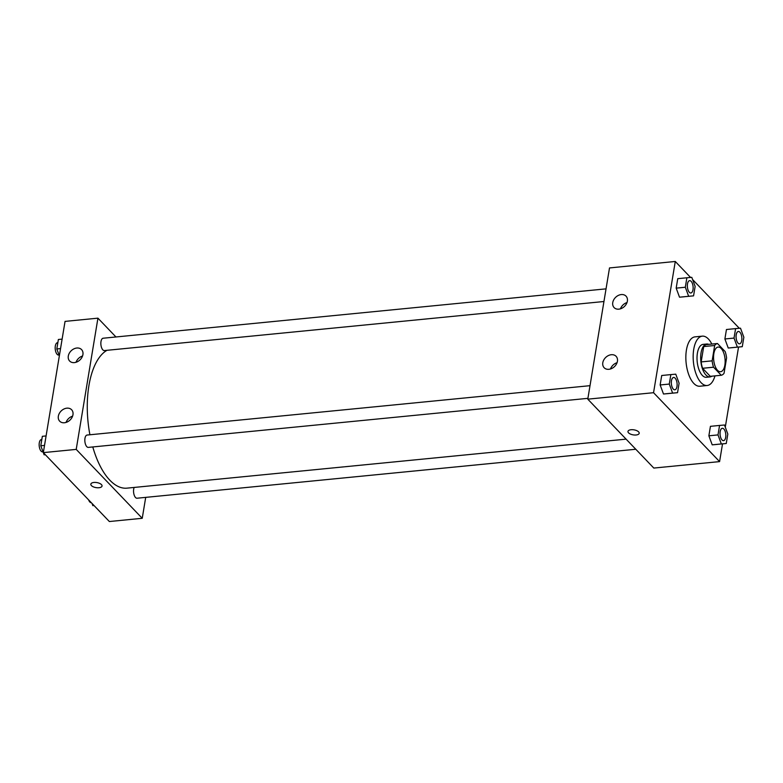 <?xml version="1.0" encoding="UTF-8"?>
<svg xmlns="http://www.w3.org/2000/svg" width="783" height="783" viewBox="0 0 783 783"><rect width="100%" height="100%" fill="white"/><g stroke="black" fill="none" stroke-linecap="round" stroke-linejoin="round"><path stroke-width="1.17" d="M717.541 370.33A12.401 5.696 -95.6 0 1 713.567 356.705A12.401 5.696 -95.6 0 1 718.148 347.055A12.401 5.696 -95.6 0 1 725.019 358.839A12.401 5.696 -95.6 0 1 720.566 371.729A12.401 5.696 -95.6 0 1 717.541 370.33M724.05 373.285L726.585 357.939A16.003 7.35 -95.6 0 0 725.175 351.577L717.453 343.512A16.003 7.35 -95.6 0 0 714.664 345.499L712.129 360.846A16.003 7.35 -95.6 0 0 713.538 367.207L721.251 375.263A16.003 7.35 -95.6 0 0 724.05 373.285M714.664 345.499L703.702 346.575L701.167 361.922L712.129 360.846M713.538 367.207L702.576 368.284L710.289 376.339L721.251 375.263M702.576 368.284A16.003 7.35 -95.6 0 1 701.167 361.922M703.702 346.575A16.003 7.35 -95.6 0 1 706.491 344.589L717.453 343.512M708.752 344.373A16.531 7.585 84.4 0 0 706.775 344.011A16.531 7.585 84.4 0 0 701.059 352.81A16.531 7.585 84.4 0 0 702.645 369.302A16.531 7.585 84.4 0 0 710.005 376.917A16.531 7.585 84.4 0 0 711.884 376.183M710.005 376.917L706.354 377.279A16.531 7.585 -95.6 0 1 702.322 375.409A16.531 7.585 -95.6 0 1 697.399 353.172A16.531 7.585 -95.6 0 1 703.124 344.373L706.775 344.011M714.967 375.889A24.802 11.383 -95.6 0 1 707.166 385.5A24.802 11.383 -95.6 0 1 701.118 382.701A24.802 11.383 -95.6 0 1 693.17 355.453A24.802 11.383 -95.6 0 1 702.312 336.152A24.802 11.383 -95.6 0 1 711.835 344.07M707.166 385.5L699.855 386.225A24.802 11.383 -95.6 0 1 693.807 383.416A24.802 11.383 -95.6 0 1 685.859 356.167A24.802 11.383 -95.6 0 1 695.01 336.866L702.312 336.152M690.586 277.456L675.279 261.473L653.551 392.704L719.587 461.608L722.523 443.883M725.283 427.185L738.545 347.065M739.309 328.292L692.612 279.56M670.855 374.597L661.713 375.497L660.147 384.962L663.495 394.006L677.54 392.684L679.106 383.21L675.758 374.166L670.855 374.597L669.279 384.071L672.626 393.105L677.54 392.684M686.877 277.779L677.745 278.67L676.179 288.144L679.517 297.188L693.562 295.857L695.138 286.392L691.79 277.348L686.877 277.779L685.311 287.244L688.658 296.287L693.562 295.857M735.599 328.615L726.458 329.506L724.892 338.98L728.239 348.024L742.284 346.693L743.85 337.228L740.503 328.185L735.599 328.615L734.023 338.08L737.371 347.123L742.284 346.693M719.567 425.433L710.435 426.334L708.869 435.798L712.207 444.842L726.252 443.521L727.818 434.046L724.481 425.003L719.567 425.433L718.001 434.908L721.339 443.941L726.252 443.521M653.551 392.704L587.779 399.164L609.507 267.933L675.279 261.473M587.779 399.164L653.815 468.068L719.587 461.608M631.059 429.73A5.687 2.545 9.4 0 1 636.716 430.63A5.687 2.545 9.4 0 1 639.192 433.293A5.687 2.545 9.4 0 1 633.173 434.868A5.687 2.545 9.4 0 1 627.976 431.433A5.687 2.545 9.4 0 1 631.059 429.73M627.976 431.433A5.687 2.545 -170.6 0 0 633.173 434.868A5.687 2.545 -170.6 0 0 639.192 433.283M612.756 302.581A8.27 6.342 136.2 0 1 618.335 295.416A8.27 6.342 136.2 0 1 626.028 296.14A8.27 6.342 136.2 0 1 624.452 306.437A8.27 6.342 136.2 0 1 614.097 307.582A8.27 6.342 136.2 0 1 612.756 302.581M602.802 362.725A8.27 6.342 136.2 0 1 608.381 355.57A8.27 6.342 136.2 0 1 616.074 356.285A8.27 6.342 136.2 0 1 614.498 366.591A8.27 6.342 136.2 0 1 604.143 367.726A8.27 6.342 136.2 0 1 602.802 362.725M627.007 302.551A8.27 6.342 -43.8 0 0 620.459 308.825M617.053 362.695A8.27 6.342 -43.8 0 0 610.505 368.969M626.097 439.146L126.954 488.152A70.255 32.25 -95.6 0 1 109.835 480.194A70.255 32.25 -95.6 0 1 92.785 446.946M89.908 434.771A70.255 32.25 -95.6 0 1 107.017 350.304M134.177 487.437A6.195 2.848 84.4 0 0 133.971 494.376A6.195 2.848 84.4 0 0 137.045 498.223L635.786 449.256M603.947 301.514L104.354 350.569A6.195 2.848 -95.6 0 1 102.837 349.864A6.195 2.848 -95.6 0 1 100.85 343.052A6.195 2.848 -95.6 0 1 103.141 338.227L606.042 288.858M587.916 398.341L88.322 447.387A6.195 2.848 -95.6 0 1 86.815 446.682A6.195 2.848 -95.6 0 1 84.828 439.88A6.195 2.848 -95.6 0 1 87.109 435.045L590.01 385.676M76.215 449.393L97.934 318.162L65.048 321.392L43.329 452.623L76.215 449.393L142.242 518.297L145.707 497.371M115.962 336.974L97.934 318.162M76.812 348.024A8.27 6.342 136.2 0 1 81.579 349.6A8.27 6.342 136.2 0 1 79.993 359.896A8.27 6.342 136.2 0 1 69.638 361.032A8.27 6.342 136.2 0 1 68.297 356.03A8.27 6.342 136.2 0 1 76.812 348.024M64.441 422.751A8.27 6.342 136.2 0 1 59.684 421.185A8.27 6.342 136.2 0 1 58.343 416.184A8.27 6.342 136.2 0 1 63.922 409.02A8.27 6.342 136.2 0 1 71.625 409.744A8.27 6.342 136.2 0 1 71.967 417.545A8.27 6.342 136.2 0 1 64.441 422.751M43.329 452.623L109.356 521.527L142.242 518.297M82.548 356.011A8.27 6.342 -43.8 0 0 76.01 362.284M72.594 416.155A8.27 6.342 -43.8 0 0 66.046 422.429M90.828 484.168A5.687 2.545 -170.6 0 0 91.415 485.587A5.687 2.545 9.4 0 1 90.828 484.168A5.687 2.545 9.4 0 1 96.857 482.582A5.687 2.545 9.4 0 1 102.044 486.028A5.687 2.545 9.4 0 1 97.532 487.77A5.687 2.545 9.4 0 1 91.415 485.597A5.687 2.545 -170.6 0 0 97.532 487.76A5.687 2.545 -170.6 0 0 102.044 486.028M92.844 505.652L94.048 505.544L92.844 505.652L92.032 503.44M91.327 502.715A6.195 2.848 -95.6 0 1 89.849 502.011A6.195 2.848 -95.6 0 1 88.616 499.877M46.089 435.935L42.351 436.307L40.785 445.772L44.132 454.815L45.326 454.708M40.785 445.772L44.523 445.41M44.132 454.815L45.316 454.698M43.026 451.84L42.644 451.869A6.195 2.848 -95.6 0 1 41.137 451.174A6.195 2.848 -95.6 0 1 39.15 444.362A6.195 2.848 -95.6 0 1 41.44 439.537L41.822 439.498M62.111 339.117L58.382 339.479L56.816 348.954L59.351 355.815M56.816 348.954L60.545 348.592M59.058 355.012L58.676 355.051A6.195 2.848 -95.6 0 1 57.169 354.356A6.195 2.848 -95.6 0 1 55.182 347.544A6.195 2.848 -95.6 0 1 57.462 342.709L57.854 342.68M723.512 440.643L723.541 440.643A6.195 2.848 -95.6 0 1 722.034 439.938A6.195 2.848 -95.6 0 1 720.017 433.136A6.195 2.848 -95.6 0 1 722.308 428.301A6.195 2.848 -95.6 0 1 722.317 428.301A6.195 2.848 -95.6 0 1 725.772 434.193A6.195 2.848 -95.6 0 1 723.541 440.643A6.195 2.848 -95.6 0 1 723.512 440.643A6.195 2.848 -95.6 0 1 722.004 439.938A6.195 2.848 -95.6 0 1 720.047 433.126A6.195 2.848 -95.6 0 1 722.337 428.301L722.337 428.301M710.435 426.334L708.869 435.798L718.001 434.908M708.869 435.798L712.207 444.842L721.339 443.941M712.207 444.842L717.12 444.411M739.573 343.825L739.543 343.825A6.195 2.848 -95.6 0 1 739.543 343.825A6.195 2.848 -95.6 0 1 738.036 343.12A6.195 2.848 -95.6 0 1 736.049 336.308A6.195 2.848 -95.6 0 1 738.33 331.483A6.195 2.848 -95.6 0 1 738.349 331.483A6.195 2.848 -95.6 0 1 741.804 337.375A6.195 2.848 -95.6 0 1 739.573 343.825A6.195 2.848 -95.6 0 1 738.066 343.12A6.195 2.848 -95.6 0 1 736.079 336.308A6.195 2.848 -95.6 0 1 738.359 331.483L738.33 331.483M726.458 329.506L724.892 338.98L734.023 338.08M724.892 338.98L728.239 348.024L737.371 347.123M728.239 348.024L733.142 347.593M674.829 389.807L674.799 389.807A6.195 2.848 -95.6 0 1 674.799 389.807A6.195 2.848 -95.6 0 1 673.292 389.102A6.195 2.848 -95.6 0 1 671.305 382.29A6.195 2.848 -95.6 0 1 673.586 377.465A6.195 2.848 -95.6 0 1 673.605 377.465A6.195 2.848 -95.6 0 1 677.06 383.357A6.195 2.848 -95.6 0 1 674.829 389.807A6.195 2.848 -95.6 0 1 673.321 389.102A6.195 2.848 -95.6 0 1 671.334 382.29A6.195 2.848 -95.6 0 1 673.615 377.465L673.586 377.465M661.713 375.497L660.147 384.962L669.279 384.071M660.147 384.962L663.495 394.006L672.626 393.105M663.495 394.006L668.398 393.575M690.831 292.989L690.86 292.989A6.195 2.848 -95.6 0 1 689.343 292.284A6.195 2.848 -95.6 0 1 687.327 285.472A6.195 2.848 -95.6 0 1 689.617 280.647A6.195 2.848 -95.6 0 1 689.627 280.647A6.195 2.848 -95.6 0 1 693.082 286.539A6.195 2.848 -95.6 0 1 690.86 292.989A6.195 2.848 -95.6 0 1 690.831 292.989A6.195 2.848 -95.6 0 1 689.314 292.284A6.195 2.848 -95.6 0 1 687.357 285.472A6.195 2.848 -95.6 0 1 689.647 280.647L689.647 280.647M677.745 278.67L676.179 288.144L685.311 287.244M676.179 288.144L679.517 297.188L688.658 296.287M679.517 297.188L684.43 296.757"/></g></svg>
